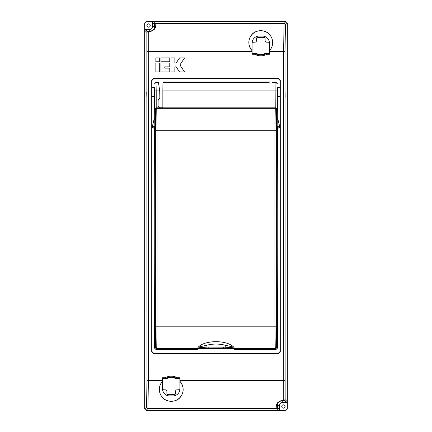 <?xml version="1.0" encoding="UTF-8"?>
<svg xmlns="http://www.w3.org/2000/svg" width="432" height="432" viewBox="0 0 432 432"><rect width="100%" height="100%" fill="white"/><g stroke="black" fill="none" stroke-linecap="round" stroke-linejoin="round"><path stroke-width="0.65" d="M252.121 42.325L255.55 42.088L256.387 41.251L256.387 38.173L257.224 37.33L264.281 37.33L265.124 38.173L265.124 41.251L265.961 42.088L269.384 42.325M179.879 389.675L176.45 389.912L175.613 390.749L175.613 393.827L174.776 394.67L167.719 394.67L166.876 393.827L166.876 390.749L166.039 389.912L162.616 389.675M287.253 408.926L287.329 22.999L285.46 24.862L285.007 51.43L285.147 399.622A0.837 0.837 135 0 1 284.31 400.464L282.29 400.448C278.44 401.787 276.853 403.423 277.522 405.367L277.706 407.695L279.493 409.487L278.656 410.324L285.854 410.324L287.253 408.926L287.253 401.728L286.416 402.57L282.29 402.57A2.797 2.797 0 0 0 279.493 405.367L279.493 409.487M278.656 410.324L276.863 408.537L276.68 406.134C276.005 403.666 277.873 401.684 282.29 400.199L283.743 400.199L283.608 51.43L284.067 23.463L285.93 21.6L146.07 21.6L153.344 21.676L155.137 23.463L155.32 25.866C155.995 28.334 154.127 30.316 149.71 31.801L148.257 31.801L148.392 380.57L147.933 408.537L146.07 410.4L285.854 410.324M148.257 31.552L146.853 32.378L144.747 30.272L144.671 22.999L144.671 409.001L146.54 407.138L146.993 380.57L146.853 32.378A0.837 0.837 -45 0 1 147.69 31.536L149.71 31.552C153.56 30.213 155.147 28.577 154.478 26.633L154.294 24.305L152.507 22.513L153.344 21.676M166.671 378.589L165.127 378.594L165.127 377.757A12.62 12.62 0 0 1 177.363 377.757L179.917 377.757L179.917 388.93A6.993 6.993 0 0 1 172.924 395.923L169.565 395.923A6.993 6.993 0 0 1 162.572 388.93L162.572 381.289A11.885 11.885 0 0 0 161.757 396.581C160.196 394.551 159.386 392.17 159.327 389.421C159.332 386.359 160.407 383.632 162.556 381.245L162.572 377.757L165.127 377.757L165.532 378.486L166.671 378.589A11.178 11.178 0 0 1 175.824 378.589L179.917 378.67M265.329 53.411L266.873 53.406L266.873 54.243A12.62 12.62 0 0 1 254.637 54.243L252.083 54.243L252.083 43.07A6.993 6.993 0 0 1 259.076 36.077L262.435 36.077A6.993 6.993 0 0 1 269.428 43.07L269.428 50.711A11.885 11.885 0 0 0 270.243 35.419C271.804 37.449 272.614 39.83 272.673 42.579C272.668 45.641 271.593 48.368 269.444 50.755L269.428 54.243L266.873 54.243L266.468 53.514L265.329 53.411A11.178 11.178 0 0 1 256.176 53.411L252.083 53.33M280.06 96.493L280.098 96.984M280.012 92.086L280.098 96.984L280.012 92.086M285.082 92.086L285.169 96.984L285.082 92.086M146.75 92.086L146.831 96.984L146.75 92.086M151.816 92.086L151.902 96.984L151.816 92.086M151.902 96.984L151.94 96.493M285.088 406.485A1.679 1.679 0 0 1 283.408 408.164A1.679 1.679 0 0 1 281.734 406.485A1.679 1.679 0 0 1 283.408 404.806A1.679 1.679 0 0 1 285.088 406.485M150.266 25.515A1.679 1.679 0 0 1 148.592 27.194A1.679 1.679 0 0 1 146.912 25.515A1.679 1.679 0 0 1 148.592 23.836A1.679 1.679 0 0 1 150.266 25.515M166.298 378.67L162.572 378.67M265.702 53.33L269.428 53.33M256.176 53.411L255.037 53.514A0.837 0.81 -93.9 0 0 254.637 53.406L255.809 53.33M175.824 378.589L176.963 378.486A0.837 0.81 86.1 0 0 177.363 378.594L176.191 378.67M179.917 378.594L177.363 378.594L177.363 377.757L176.963 378.486A11.788 11.788 0 0 0 165.532 378.486A0.837 0.81 93.9 0 1 165.127 378.594L162.572 378.594M252.083 53.406L254.637 53.406L254.637 54.243L255.037 53.514A11.788 11.788 0 0 0 266.468 53.514A0.837 0.81 -86.1 0 1 266.873 53.406L269.428 53.406M179.939 381.245C183.94 386.586 184.21 391.694 180.738 396.581C177.131 402.748 165.37 402.77 161.757 396.581A11.885 11.885 0 0 0 180.738 396.581A11.885 11.885 0 0 0 179.917 381.289L179.939 381.245M252.061 50.755C248.06 45.414 247.79 40.306 251.262 35.419C254.869 29.252 266.63 29.23 270.243 35.419A11.885 11.885 0 0 0 251.262 35.419A11.885 11.885 0 0 0 252.083 50.711L252.061 50.755M279.914 87.68L279.914 80.341L278.516 78.943L153.484 78.943L152.086 80.341L151.718 79.974L151.718 352.026L152.086 351.659L153.484 353.057L278.516 353.057L279.914 351.659L279.914 96.498M151.718 79.974L153.117 78.575L153.484 78.943M278.516 78.943L278.883 78.575L153.117 78.575M278.883 78.575L280.282 79.974L279.914 80.341M279.914 351.659L280.282 352.026L280.282 79.974M280.282 352.026L278.883 353.425L278.516 353.057M153.484 353.057L153.117 353.425L278.883 353.425M153.117 353.425L151.718 352.026M287.329 409.001L285.93 410.4L146.07 410.4L144.671 409.001L144.671 22.999L146.07 21.6L285.93 21.6L287.329 22.999L287.329 409.001M144.747 23.074L146.146 21.676M283.743 400.448L285.147 399.622L287.253 401.728M280.098 87.194L280.06 87.68M151.94 87.68L151.902 87.194M152.086 80.341L152.086 87.68M152.086 96.498L152.086 351.659M144.747 30.272L145.584 29.43L149.71 29.43A2.797 2.797 0 0 0 152.507 26.633L152.507 22.513M276.68 406.134A0.837 0.767 -2.3 0 0 277.522 405.367L279.493 405.367M155.32 25.866A0.837 0.767 177.7 0 0 154.478 26.633L152.507 26.633M155.86 57.937L155.86 61.765L159.689 61.765L159.689 57.937L155.86 57.937M184.572 57.937L179.55 57.937L176.148 63.04L174.874 63.04L174.874 57.937L171.045 57.937L171.045 71.971L174.874 71.971L174.874 66.868L176.148 66.868L179.55 71.971L184.572 71.971L179.89 64.957L184.572 57.937M160.963 57.937L160.963 61.765L169.771 61.765L169.771 57.937L160.963 57.937M155.86 63.04L155.86 71.971L159.689 71.971L159.689 63.04L155.86 63.04M160.963 63.04L160.963 71.971L169.771 71.971L169.771 68.143L164.792 68.143L164.792 66.868L169.771 66.868L169.771 63.04L160.963 63.04M154.57 92.086L154.645 87.631L154.57 92.086M277.274 92.086L277.355 96.541L277.274 92.086M154.489 96.541L154.829 126.301L154.489 130.318C154.85 192.429 154.845 264.821 154.462 326.624L154.462 348.025L155.326 347.161L155.682 326.187L155.682 130.707L155.326 109.733L154.807 109.21L154.521 87.637M277.171 126.301L279.634 126.301L277.171 126.301L277.171 126.625L279.634 127.305L279.056 127.991L277.511 128.261L277.171 126.625M277.177 126.128L277.511 96.541M277.479 87.637L277.193 109.21L275.794 107.838L275.918 82.517L277.43 83.797M277.193 109.21L276.674 109.733L276.318 130.707L276.318 326.187L276.674 347.161L277.538 348.025L277.538 326.624C277.155 264.821 277.15 192.429 277.511 130.318L277.511 128.261M277.193 90.909L162.853 90.909L162.945 81.081L269.098 81.081L269.141 82.998L272.23 82.998L272.36 82.436L275.999 82.436M162.853 90.909L162.853 107.838L275.794 107.838M155.86 349.423L197.386 349.423L199.903 348.559L156.724 348.559L155.86 349.423L154.462 348.025M276.674 347.161A1.399 1.399 135 0 1 275.276 348.559L232.097 348.559L234.614 349.423L276.14 349.423L275.276 348.559L274.919 326.187L274.919 130.707L275.276 108.335L275.773 107.838M156.227 107.838L159.673 107.838L159.084 107.287A1.766 1.766 0 0 1 158.101 105.705L158.101 100.845A1.766 1.766 0 0 1 159.084 99.263L159.867 98.01L159.71 90.909L156.206 90.909L156.206 107.838L156.724 108.335L157.081 130.707L157.081 326.187L156.724 348.559A1.399 1.399 45 0 1 155.326 347.161M154.57 83.797L156.001 82.436L158.463 82.517L159.71 90.909M156.001 82.436L156.206 90.909L154.807 90.909M277.538 348.025L276.14 349.423M159.619 107.752L162.853 107.752M206.939 347.965L207.058 347.058L198.261 347.161C204.768 339.876 227.189 339.865 233.739 347.161L225.061 347.965L206.939 347.965L198.261 347.161L206.593 345.271A37.249 37.249 0 0 1 225.407 345.271C219.154 343.651 212.884 343.651 206.593 345.271L207.058 347.058L233.739 347.161L225.407 345.271L225.061 347.965M232.097 348.559L199.903 348.559M156.206 107.838L154.807 109.21M279.612 126.128L277.511 117.823M279.634 126.301L279.634 127.305M154.489 128.261L152.944 127.991L152.366 127.305L154.829 126.625M154.829 126.301L152.366 126.301L152.366 127.305M152.366 126.301L154.489 117.823M277.706 407.695A0.837 0.837 -45 0 1 276.863 408.537L147.933 408.537A1.399 1.399 -135 0 1 146.54 407.138M179.917 380.57L285.007 380.57M146.993 380.57L162.572 380.57M154.294 24.305A0.837 0.837 135 0 1 155.137 23.463L284.067 23.463A1.399 1.399 -135 0 1 285.46 24.862M252.083 51.43L146.993 51.43M285.007 51.43L269.428 51.43M286.416 402.57L284.31 400.464M282.29 400.199L282.29 402.57M145.584 29.43L147.69 31.536M149.71 31.801L149.71 29.43M272.279 82.517L275.918 82.517A1.399 1.399 45 0 1 277.317 83.916M269.12 82.534L162.923 82.534M154.683 83.916A1.399 1.399 -45 0 1 156.082 82.517L158.463 82.517M155.326 109.733A1.399 1.399 -45 0 1 156.724 108.335L275.276 108.335A1.399 1.399 -135 0 1 276.674 109.733M276.318 130.707L155.682 130.707M155.682 326.187L276.318 326.187M208.219 346.988L208.132 347.987M223.706 346.982L223.781 347.987M162.929 82.318L269.114 82.318M279.056 127.991L277.263 127.494M154.737 127.494L152.944 127.991M152.388 126.128L154.823 126.128M151.864 87.68L154.645 87.631M280.136 96.493L277.355 96.541M280.136 87.68L277.355 87.631M151.864 96.493L154.645 96.541"/></g></svg>
